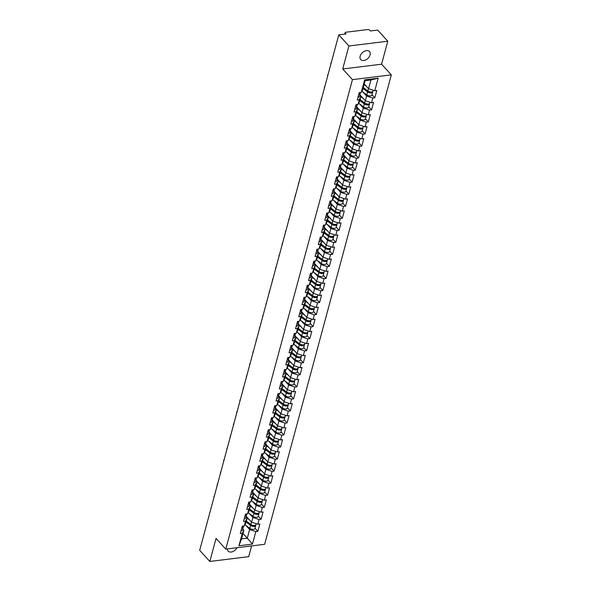 <?xml version="1.0" encoding="UTF-8"?>
<svg xmlns="http://www.w3.org/2000/svg" width="591" height="591" viewBox="0 0 591 591"><rect width="100%" height="100%" fill="white"/><g stroke="black" fill="none" stroke-linecap="round" stroke-linejoin="round"><path stroke-width="0.89" d="M370.099 54.941A5.947 3.997 -42.4 0 1 365.866 59.846A5.947 3.997 -42.4 0 1 360.739 59.558A5.947 3.997 -42.4 0 1 360.148 56.167A5.947 3.997 -42.4 0 1 364.381 51.254A5.947 3.997 -42.4 0 1 369.515 51.543A5.947 3.997 -42.4 0 1 370.099 54.941M236.991 547.724A5.947 3.997 -42.4 0 1 228.111 551.1A5.947 3.997 -42.4 0 1 227.35 548.906M387.785 41.2L348.919 45.98L342.714 68.984L381.579 64.197L387.785 41.2L377.642 30.082L370.372 30.976L369.634 30.171A1.396 0.709 15.1 0 0 367.772 29.55L345.772 32.254A1.396 0.709 15.1 0 0 345.122 32.653A1.396 0.709 15.1 0 0 345.299 33.162L346.038 33.975L338.769 34.869L199.684 550.339L209.835 561.45L248.7 556.67L251.603 545.921M381.579 64.197L391.316 74.858L264.642 544.318L225.777 549.105L352.443 79.637L391.316 74.858M364.285 83.974L368.577 88.672L370.919 79.992L378.166 78.189L364.64 79.851L361.256 92.395L359.232 92.647L357.252 99.975L359.276 99.731L360.842 96.717L359.734 95.498M378.166 78.189L374.775 90.733L376.799 90.482L374.82 97.818L371.975 94.7M362.874 91.93L366.597 96.008L372.803 98.062L374.82 97.818M372.803 98.062L371.532 102.775L373.549 102.524L371.569 109.86L368.725 106.742M359.624 103.972L363.347 108.05L369.552 110.103L371.569 109.86M369.552 110.103L368.282 114.817L370.298 114.565L368.326 121.901L365.474 118.784M356.38 116.013L360.096 120.091L366.302 122.145L368.326 121.901M366.302 122.145L365.031 126.858L367.055 126.607L365.075 133.943L362.224 130.825M353.13 128.055L356.846 132.133L363.051 134.187L365.075 133.943M363.051 134.187L361.781 138.9L363.805 138.649L361.825 145.984L358.981 142.867M349.879 140.097L353.603 144.174L359.801 146.228L361.825 145.984M359.801 146.228L358.53 150.941L360.554 150.69L358.574 158.026L355.73 154.908M346.629 152.138L350.352 156.216L356.558 158.27L358.574 158.026M356.558 158.27L355.287 162.983L357.304 162.732L355.324 170.068L352.48 166.95M343.378 164.18L347.102 168.258L353.307 170.311L355.324 170.068M353.307 170.311L352.037 175.025L354.053 174.773L352.081 182.109L349.229 178.992M340.128 176.221L343.851 180.299L350.057 182.353L352.081 182.109M350.057 182.353L348.786 187.066L350.81 186.815L348.83 194.151L345.979 191.033M336.885 188.263L340.601 192.341L346.806 194.395L348.83 194.151M346.806 194.395L345.536 199.108L347.56 198.857L345.58 206.193L342.736 203.075M333.634 200.305L337.358 204.383L343.556 206.436L345.58 206.193M343.556 206.436L342.285 211.15L344.309 210.898L342.329 218.234L339.485 215.117M330.384 212.346L334.107 216.424L340.313 218.478L342.329 218.234M340.313 218.478L339.042 223.191L341.059 222.94L339.079 230.276L336.235 227.158M327.133 224.388L330.857 228.466L337.062 230.52L339.079 230.276M337.062 230.52L335.791 235.233L337.808 234.982L335.836 242.317L332.984 239.2M323.883 236.43L327.606 240.507L333.812 242.561L335.836 242.317M333.812 242.561L332.541 247.274L334.565 247.023L332.585 254.359L329.734 251.241M320.64 248.471L324.356 252.549L330.561 254.603L332.585 254.359M330.561 254.603L329.29 259.316L331.315 259.065L329.335 266.401L326.491 263.283M317.389 260.513L321.112 264.591L327.311 266.644L329.335 266.401M327.311 266.644L326.04 271.358L328.064 271.106L326.084 278.442L323.24 275.325M314.139 272.554L317.862 276.632L324.067 278.686L326.084 278.442M324.067 278.686L322.797 283.399L324.814 283.148L322.834 290.484L319.99 287.366M310.888 284.596L314.611 288.674L320.817 290.728L322.834 290.484M320.817 290.728L319.546 295.441L321.563 295.19L319.591 302.526L316.739 299.408M307.638 296.638L311.361 300.716L317.566 302.769L319.591 302.526M317.566 302.769L316.296 307.483L318.32 307.231L316.34 314.567L313.489 311.45M304.395 308.679L308.11 312.757L314.316 314.811L316.34 314.567M314.316 314.811L313.045 319.524L315.069 319.273L313.09 326.609L310.245 323.491M301.144 320.721L304.867 324.799L311.065 326.853L313.09 326.609M311.065 326.853L309.795 331.566L311.819 331.315L309.839 338.65L306.995 335.533M297.894 332.763L301.617 336.84L307.822 338.894L309.839 338.65M307.822 338.894L306.552 343.607L308.568 343.356L306.589 350.692L303.744 347.574M294.643 344.804L298.366 348.882L304.572 350.936L306.589 350.692M304.572 350.936L303.301 355.649L305.318 355.398L303.338 362.734L300.494 359.616M291.393 356.846L295.116 360.924L301.321 362.977L303.338 362.734M301.321 362.977L300.051 367.691L302.075 367.439L300.095 374.775L297.243 371.658M288.149 368.887L291.865 372.965L298.071 375.019L300.095 374.775M298.071 375.019L296.8 379.732L298.824 379.481L296.845 386.817L293.993 383.699M284.899 380.929L288.622 385.007L294.82 387.061L296.845 386.817M294.82 387.061L293.55 391.774L295.574 391.523L293.594 398.851L290.75 395.741M281.648 392.971L285.372 397.041L291.57 399.102L293.594 398.851M291.57 399.102L290.307 403.816L292.323 403.564L290.344 410.893L287.499 407.783M278.398 405.012L282.121 409.083L288.327 411.144L290.344 410.893M288.327 411.144L287.056 415.857L289.073 415.606L287.093 422.934L284.249 419.824M275.147 417.054L278.871 421.124L285.076 423.186L287.093 422.934M285.076 423.186L283.806 427.899L285.822 427.648L283.85 434.976L280.998 431.858M271.904 429.096L275.62 433.166L281.826 435.227L283.85 434.976M281.826 435.227L280.555 439.933L282.579 439.689L280.599 447.018L277.748 443.9M268.654 441.137L272.377 445.208L278.575 447.269L280.599 447.018M278.575 447.269L277.305 451.975L279.329 451.731L277.349 459.059L274.505 455.942M265.403 453.179L269.127 457.249L275.325 459.31L277.349 459.059M275.325 459.31L274.054 464.016L276.078 463.772L274.098 471.101L271.254 467.983M262.153 465.22L265.876 469.291L272.082 471.352L274.098 471.101M272.082 471.352L270.811 476.058L272.828 475.814L270.848 483.142L268.004 480.025M258.902 477.262L262.626 481.333L268.831 483.394L270.848 483.142M268.831 483.394L267.56 488.1L269.577 487.856L267.605 495.184L264.753 492.067M255.659 489.304L259.375 493.374L265.581 495.435L267.605 495.184M265.581 495.435L264.31 500.141L266.334 499.897L264.354 507.226L261.503 504.108M252.409 501.345L256.125 505.416L262.33 507.477L264.354 507.226M262.33 507.477L261.059 512.183L263.084 511.939L261.104 519.267L258.26 516.15M249.158 513.387L252.882 517.457L259.08 519.519L261.104 519.267M259.08 519.519L257.809 524.224L259.833 523.981L257.853 531.309L255.009 528.191M245.908 525.429L249.631 529.499L255.837 531.56L257.853 531.309M255.837 531.56L252.453 544.104L238.927 545.766L242.31 533.222L243.876 530.208L242.768 528.997M359.276 99.731L358.006 104.437L355.981 104.688L354.002 112.017L356.026 111.773L354.755 116.479L352.731 116.73L350.751 124.058L352.775 123.814L351.505 128.52L349.488 128.772L347.508 136.1L349.525 135.856L348.254 140.562L346.237 140.813L344.257 148.142L346.274 147.898L345.004 152.604L342.987 152.855L341.007 160.183L343.031 159.939L341.761 164.645L339.736 164.896L337.757 172.225L339.781 171.981L338.51 176.687L336.486 176.938L334.506 184.266L336.53 184.023L335.26 188.728L333.235 188.98L331.263 196.308L333.28 196.064L332.009 200.77L329.992 201.021L328.012 208.35L330.029 208.106L328.759 212.812L326.742 213.063L324.762 220.391L326.786 220.148L325.515 224.853L323.491 225.105L321.511 232.433L323.536 232.189L322.265 236.895L320.241 237.146L318.261 244.475L320.285 244.231L319.014 248.937L316.99 249.188L315.018 256.516L317.035 256.272L315.764 260.978L313.747 261.229L311.767 268.558L313.784 268.314L312.513 273.02L310.497 273.271L308.517 280.599L310.541 280.356L309.27 285.061L307.246 285.313L305.266 292.641L307.29 292.397L306.02 297.103L303.996 297.354L302.016 304.683L304.04 304.439L302.769 309.145L300.745 309.396L298.773 316.724L300.789 316.481L299.519 321.186L297.502 321.438L295.522 328.766L297.539 328.522L296.268 333.228L294.252 333.479L292.272 340.808L294.296 340.556L293.025 345.27L291.001 345.521L289.021 352.849L291.045 352.598L289.775 357.311L287.751 357.562L285.771 364.891L287.795 364.64L286.524 369.353L284.5 369.604L282.528 376.932L284.544 376.681L283.274 381.394L281.257 381.638L279.277 388.974L281.294 388.723L280.023 393.436L278.006 393.68L276.027 401.016L278.051 400.764L276.78 405.478L274.756 405.722L272.776 413.057L274.8 412.806L273.53 417.519L271.505 417.763L269.526 425.099L271.55 424.848L270.279 429.561L268.255 429.805L266.282 437.141L268.299 436.889L267.029 441.603L265.012 441.846L263.032 449.182L265.049 448.931L263.778 453.644L261.761 453.888L259.781 461.224L261.806 460.973L260.535 465.686L258.511 465.93L256.531 473.265L258.555 473.014L257.284 477.727L255.26 477.971L253.28 485.307L255.305 485.056L254.034 489.769L252.01 490.013L250.037 497.349L252.054 497.097L250.783 501.811L248.767 502.055L246.787 509.39L248.804 509.139L247.533 513.852L245.516 514.096L243.536 521.432L245.56 521.181L244.29 525.894L242.266 526.138L240.286 533.474L242.31 533.222M359.919 94.796L365.327 100.714L366.597 96.008M360.842 96.717L359.572 101.423L358.006 104.437M365.327 100.714L371.532 102.775M356.676 106.838L362.076 112.755L363.347 108.05M356.026 111.773L357.592 108.759L356.484 107.54M357.592 108.759L356.321 113.465L354.755 116.479M362.076 112.755L368.282 114.817M353.425 118.88L358.826 124.797L360.096 120.091M352.775 123.814L354.349 120.8L353.233 119.581M354.349 120.8L353.078 125.506L351.505 128.52M358.826 124.797L365.031 126.858M350.175 130.921L355.575 136.839L356.846 132.133M349.525 135.856L351.098 132.842L349.983 131.623M351.098 132.842L349.828 137.548L348.254 140.562M355.575 136.839L361.781 138.9M346.924 142.963L352.332 148.88L353.603 144.174M346.274 147.898L347.848 144.884L346.74 143.665M347.848 144.884L346.577 149.589L345.004 152.604M352.332 148.88L358.53 150.941M343.674 155.005L349.082 160.922L350.352 156.216M343.031 159.939L344.597 156.925L343.489 155.706M344.597 156.925L343.327 161.631L341.761 164.645M349.082 160.922L355.287 162.983M340.431 167.046L345.831 172.964L347.102 168.258M339.781 171.981L341.347 168.967L340.239 167.748M341.347 168.967L340.076 173.673L338.51 176.687M345.831 172.964L352.037 175.025M337.18 179.088L342.581 185.005L343.851 180.299M336.53 184.023L338.104 181.001L336.988 179.79M338.104 181.001L336.833 185.714L335.26 188.728M342.581 185.005L348.786 187.066M333.93 191.129L339.33 197.047L340.601 192.341M333.28 196.064L334.853 193.043L333.738 191.831M334.853 193.043L333.583 197.756L332.009 200.77M339.33 197.047L345.536 199.108M330.679 203.171L336.087 209.088L337.358 204.383M330.029 208.106L331.603 205.084L330.495 203.873M331.603 205.084L330.332 209.798L328.759 212.812M336.087 209.088L342.285 211.15M327.429 215.213L332.836 221.13L334.107 216.424M326.786 220.148L328.352 217.126L327.244 215.914M328.352 217.126L327.082 221.839L325.515 224.853M332.836 221.13L339.042 223.191M324.186 227.254L329.586 233.172L330.857 228.466M323.536 232.189L325.102 229.168L323.994 227.956M325.102 229.168L323.831 233.881L322.265 236.895M329.586 233.172L335.791 235.233M320.935 239.296L326.335 245.213L327.606 240.507M320.285 244.231L321.859 241.209L320.743 239.998M321.859 241.209L320.588 245.922L319.014 248.937M326.335 245.213L332.541 247.274M317.685 251.338L323.085 257.255L324.356 252.549M317.035 256.272L318.608 253.251L317.493 252.039M318.608 253.251L317.337 257.964L315.764 260.978M323.085 257.255L329.29 259.316M314.434 263.379L319.842 269.297L321.112 264.591M313.784 268.314L315.358 265.293L314.249 264.081M315.358 265.293L314.087 270.006L312.513 273.02M319.842 269.297L326.04 271.358M311.184 275.421L316.591 281.338L317.862 276.632M310.541 280.356L312.107 277.334L310.999 276.123M312.107 277.334L310.836 282.047L309.27 285.061M316.591 281.338L322.797 283.399M307.941 287.462L313.341 293.38L314.611 288.674M307.29 292.397L308.857 289.376L307.748 288.164M308.857 289.376L307.586 294.089L306.02 297.103M313.341 293.38L319.546 295.441M304.69 299.504L310.09 305.421L311.361 300.716M304.04 304.439L305.606 301.417L304.498 300.206M305.606 301.417L304.343 306.131L302.769 309.145M310.09 305.421L316.296 307.483M301.44 311.546L306.84 317.463L308.11 312.757M300.789 316.481L302.363 313.459L301.247 312.247M302.363 313.459L301.092 318.172L299.519 321.186M306.84 317.463L313.045 319.524M298.189 323.587L303.597 329.505L304.867 324.799M297.539 328.522L299.112 325.501L298.004 324.289M299.112 325.501L297.842 330.214L296.268 333.228M303.597 329.505L309.795 331.566M294.939 335.629L300.346 341.546L301.617 336.84M294.296 340.556L295.862 337.542L294.754 336.331M295.862 337.542L294.591 342.255L293.025 345.27M300.346 341.546L306.552 343.607M291.695 347.671L297.096 353.588L298.366 348.882M291.045 352.598L292.611 349.584L291.503 348.372M292.611 349.584L291.341 354.297L289.775 357.311M297.096 353.588L303.301 355.649M288.445 359.712L293.845 365.63L295.116 360.924M287.795 364.64L289.361 361.626L288.253 360.414M289.361 361.626L288.09 366.339L286.524 369.353M293.845 365.63L300.051 367.691M285.194 371.754L290.595 377.671L291.865 372.965M284.544 376.681L286.118 373.667L285.002 372.456M286.118 373.667L284.847 378.38L283.274 381.394M290.595 377.671L296.8 379.732M281.944 383.795L287.352 389.713L288.622 385.007M281.294 388.723L282.867 385.709L281.759 384.497M282.867 385.709L281.597 390.422L280.023 393.436M287.352 389.713L293.55 391.774M278.693 395.837L284.101 401.754L285.372 397.041M278.051 400.764L279.617 397.75L278.509 396.539M279.617 397.75L278.346 402.464L276.78 405.478M284.101 401.754L290.307 403.816M275.45 407.879L280.851 413.796L282.121 409.083M274.8 412.806L276.366 409.792L275.258 408.58M276.366 409.792L275.096 414.505L273.53 417.519M280.851 413.796L287.056 415.857M272.2 419.92L277.6 425.838L278.871 421.124M271.55 424.848L273.116 421.834L272.008 420.622M273.116 421.834L271.845 426.547L270.279 429.561M277.6 425.838L283.806 427.899M268.949 431.962L274.35 437.879L275.62 433.166M268.299 436.889L269.873 433.875L268.757 432.664M269.873 433.875L268.602 438.588L267.029 441.603M274.35 437.879L280.555 439.933M265.699 444.004L271.106 449.921L272.377 445.208M265.049 448.931L266.622 445.917L265.514 444.705M266.622 445.917L265.352 450.63L263.778 453.644M271.106 449.921L277.305 451.975M262.448 456.045L267.856 461.963L269.127 457.249M261.806 460.973L263.372 457.959L262.264 456.747M263.372 457.959L262.101 462.672L260.535 465.686M267.856 461.963L274.054 464.016M259.205 468.087L264.605 474.004L265.876 469.291M258.555 473.014L260.121 470L259.013 468.789M260.121 470L258.851 474.713L257.284 477.727M264.605 474.004L270.811 476.058M255.955 480.128L261.355 486.046L262.626 481.333M255.305 485.056L256.871 482.042L255.763 480.83M256.871 482.042L255.6 486.755L254.034 489.769M261.355 486.046L267.56 488.1M252.704 492.17L258.104 498.087L259.375 493.374M252.054 497.097L253.628 494.083L252.512 492.872M253.628 494.083L252.357 498.797L250.783 501.811M258.104 498.087L264.31 500.141M249.454 504.212L254.861 510.129L256.125 505.416M248.804 509.139L250.377 506.125L249.269 504.913M250.377 506.125L249.107 510.838L247.533 513.852M254.861 510.129L261.059 512.183M246.203 516.253L251.611 522.171L252.882 517.457M245.56 521.181L247.127 518.167L246.019 516.955M247.127 518.167L245.856 522.88L244.29 525.894M251.611 522.171L257.809 524.224M242.997 533.488L247.289 538.187L249.631 529.499M243.876 530.208L241.534 538.896L247.289 538.187L252.453 544.104M238.927 545.766L241.534 538.896M348.919 45.98L338.769 34.869M342.714 68.984L352.443 79.637M225.777 549.105L216.04 538.445L209.835 561.45M370.919 79.992L365.164 80.694L362.822 89.381L361.256 92.395M368.577 88.672L374.775 90.733M364.64 79.851L365.164 80.694M214.407 495.79A2.091 1.61 -120.5 0 0 213.957 497.452M241.778 527.933A3.066 1.559 15.1 0 0 243.293 527.046A3.066 1.559 15.1 0 0 243.27 526.544M240.98 530.903A3.066 1.559 15.1 0 0 242.487 530.024L243.293 527.046M242.029 527.009A3.066 1.559 15.1 0 0 243.544 526.123L243.581 525.975M251.138 524.889L250.54 524.232M256.221 523.7L255.977 524.594A3.066 1.559 -164.9 0 1 253.945 525.495A3.066 1.559 -164.9 0 1 250.865 524.476L246.344 521.063M249.528 519.888L246.861 517.879M246.159 516.431L246.846 516.955M255.711 525.015A3.066 1.559 -164.9 0 1 255.733 525.517A3.066 1.559 -164.9 0 1 253.694 526.426A3.066 1.559 -164.9 0 1 250.614 525.406L246.092 521.993M255.733 525.517L254.928 528.487A3.066 1.559 -164.9 0 1 252.889 529.396A3.066 1.559 -164.9 0 1 249.816 528.376L244.918 524.682M246.299 521.232L251.463 525.133A1.854 0.946 15.1 0 0 254.374 525.488M217.651 483.748A2.091 1.61 -120.5 0 0 217.207 485.41M245.029 515.891A3.066 1.559 15.1 0 0 246.543 515.005A3.066 1.559 15.1 0 0 246.521 514.502M244.231 518.861A3.066 1.559 15.1 0 0 245.738 517.982L246.543 515.005M245.28 514.968A3.066 1.559 15.1 0 0 246.794 514.081L246.831 513.934M220.901 471.707A2.091 1.61 -120.5 0 0 220.458 473.369M248.279 503.85A3.066 1.559 15.1 0 0 249.794 502.963A3.066 1.559 15.1 0 0 249.771 502.461M247.481 506.819A3.066 1.559 15.1 0 0 248.988 505.94L249.794 502.963M248.53 502.926A3.066 1.559 15.1 0 0 250.037 502.04L250.082 501.892M224.152 459.665A2.091 1.61 -120.5 0 0 223.701 461.327M251.53 491.808A3.066 1.559 15.1 0 0 253.037 490.922A3.066 1.559 15.1 0 0 253.022 490.419M250.724 494.778A3.066 1.559 15.1 0 0 252.239 493.899L253.037 490.922M251.781 490.885A3.066 1.559 15.1 0 0 253.288 489.998L253.325 489.85M227.402 447.623A2.091 1.61 -120.5 0 0 226.951 449.286M254.78 479.766A3.066 1.559 15.1 0 0 256.287 478.88A3.066 1.559 15.1 0 0 256.272 478.378M253.975 482.736A3.066 1.559 15.1 0 0 255.489 481.857L256.287 478.88M255.024 478.843A3.066 1.559 15.1 0 0 256.538 477.956L256.575 477.809M230.653 435.582A2.091 1.61 -120.5 0 0 230.202 437.244M258.023 467.725A3.066 1.559 15.1 0 0 259.538 466.838A3.066 1.559 15.1 0 0 259.515 466.336M257.225 470.695A3.066 1.559 15.1 0 0 258.732 469.815L259.538 466.838M258.274 466.801A3.066 1.559 15.1 0 0 259.789 465.915L259.826 465.774M254.389 512.848L253.783 512.19M259.471 511.658L259.227 512.552A3.066 1.559 -164.9 0 1 257.196 513.453A3.066 1.559 -164.9 0 1 254.115 512.434L249.594 509.021M252.778 507.846L250.111 505.837M249.402 504.389L250.096 504.913M258.961 512.973A3.066 1.559 -164.9 0 1 258.976 513.476A3.066 1.559 -164.9 0 1 256.945 514.384A3.066 1.559 -164.9 0 1 253.864 513.365L249.343 509.952M258.976 513.476L258.178 516.445A3.066 1.559 -164.9 0 1 256.139 517.354A3.066 1.559 -164.9 0 1 253.059 516.335L248.168 512.641M249.55 509.191L254.714 513.091A1.854 0.946 15.1 0 0 257.624 513.446M257.639 500.806L257.033 500.149M262.722 499.617L262.478 500.511A3.066 1.559 -164.9 0 1 260.439 501.412A3.066 1.559 -164.9 0 1 257.366 500.392L252.845 496.979M256.029 495.805L253.362 493.795M252.653 492.347L253.347 492.872M262.212 500.932A3.066 1.559 -164.9 0 1 262.227 501.434A3.066 1.559 -164.9 0 1 260.195 502.343A3.066 1.559 -164.9 0 1 257.115 501.323L252.593 497.91M262.227 501.434L261.429 504.404A3.066 1.559 -164.9 0 1 259.39 505.312A3.066 1.559 -164.9 0 1 256.309 504.293L251.419 500.599M252.8 497.149L257.964 501.05A1.854 0.946 15.1 0 0 260.875 501.404M260.882 488.764L260.284 488.107M265.965 487.575L265.728 488.469A3.066 1.559 -164.9 0 1 263.689 489.37A3.066 1.559 -164.9 0 1 260.609 488.351L256.095 484.938M259.272 483.763L256.605 481.754M255.903 480.313L256.597 480.83M265.455 488.89A3.066 1.559 -164.9 0 1 265.477 489.392A3.066 1.559 -164.9 0 1 263.438 490.301A3.066 1.559 -164.9 0 1 260.365 489.282L255.844 485.868M265.477 489.392L264.672 492.362A3.066 1.559 -164.9 0 1 262.64 493.271A3.066 1.559 -164.9 0 1 259.56 492.251L254.662 488.558M256.043 485.108L261.215 489.008A1.854 0.946 15.1 0 0 264.118 489.363M264.133 476.723L263.534 476.065M269.215 475.533L268.979 476.427A3.066 1.559 -164.9 0 1 266.94 477.329A3.066 1.559 -164.9 0 1 263.859 476.309L259.338 472.896M262.522 471.721L259.855 469.712M259.154 468.271L259.841 468.789M268.706 476.848A3.066 1.559 -164.9 0 1 268.728 477.351A3.066 1.559 -164.9 0 1 266.689 478.259A3.066 1.559 -164.9 0 1 263.608 477.24L259.094 473.827M268.728 477.351L267.922 480.32A3.066 1.559 -164.9 0 1 265.891 481.229A3.066 1.559 -164.9 0 1 262.81 480.21L257.912 476.516M259.294 473.066L264.458 476.967A1.854 0.946 15.1 0 0 267.368 477.321M267.383 464.681L266.785 464.024M272.466 463.492L272.222 464.386A3.066 1.559 -164.9 0 1 270.19 465.287A3.066 1.559 -164.9 0 1 267.11 464.267L262.589 460.854M265.773 459.68L263.106 457.67M262.404 456.23L263.091 456.747M271.956 464.807A3.066 1.559 -164.9 0 1 271.978 465.309A3.066 1.559 -164.9 0 1 269.939 466.218A3.066 1.559 -164.9 0 1 266.859 465.198L262.338 461.785M271.978 465.309L271.173 468.286A3.066 1.559 -164.9 0 1 269.134 469.188A3.066 1.559 -164.9 0 1 266.061 468.168L261.163 464.474M262.544 461.024L267.708 464.925A1.854 0.946 15.1 0 0 270.619 465.28M233.903 423.54A2.091 1.61 -120.5 0 0 233.452 425.202M261.274 455.683A3.066 1.559 15.1 0 0 262.788 454.797A3.066 1.559 15.1 0 0 262.766 454.294M260.476 458.653A3.066 1.559 15.1 0 0 261.983 457.774L262.788 454.797M261.525 454.76A3.066 1.559 15.1 0 0 263.039 453.873L263.076 453.733M270.634 452.64L270.028 451.982M275.716 451.45L275.472 452.344A3.066 1.559 -164.9 0 1 273.441 453.245A3.066 1.559 -164.9 0 1 270.36 452.226L265.839 448.813M269.023 447.638L266.356 445.629M265.647 444.188L266.342 444.705M275.207 452.765A3.066 1.559 -164.9 0 1 275.221 453.267A3.066 1.559 -164.9 0 1 273.19 454.176A3.066 1.559 -164.9 0 1 270.109 453.157L265.588 449.744M275.221 453.267L274.423 456.245A3.066 1.559 -164.9 0 1 272.385 457.146A3.066 1.559 -164.9 0 1 269.311 456.126L264.413 452.433M265.795 448.983L270.959 452.883A1.854 0.946 15.1 0 0 273.869 453.238M237.146 411.499A2.091 1.61 -120.5 0 0 236.703 413.161M264.524 443.642A3.066 1.559 15.1 0 0 266.039 442.755A3.066 1.559 15.1 0 0 266.016 442.253M263.726 446.611A3.066 1.559 15.1 0 0 265.233 445.732L266.039 442.755M264.775 442.718A3.066 1.559 15.1 0 0 266.282 441.832L266.327 441.691M273.884 440.598L273.278 439.94M278.967 439.409L278.723 440.302A3.066 1.559 -164.9 0 1 276.684 441.204A3.066 1.559 -164.9 0 1 273.611 440.184L269.09 436.771M272.274 435.597L269.607 433.587M268.898 432.147L269.592 432.664M278.457 440.723A3.066 1.559 -164.9 0 1 278.472 441.226A3.066 1.559 -164.9 0 1 276.44 442.134A3.066 1.559 -164.9 0 1 273.36 441.115L268.839 437.702M278.472 441.226L277.674 444.203A3.066 1.559 -164.9 0 1 275.635 445.104A3.066 1.559 -164.9 0 1 272.554 444.085L267.664 440.391M269.045 436.941L274.209 440.842A1.854 0.946 15.1 0 0 277.12 441.196M240.397 399.457A2.091 1.61 -120.5 0 0 239.946 401.119M267.775 431.6A3.066 1.559 15.1 0 0 269.282 430.713A3.066 1.559 15.1 0 0 269.267 430.211M266.969 434.577A3.066 1.559 15.1 0 0 268.484 433.691L269.282 430.713M268.026 430.676A3.066 1.559 15.1 0 0 269.533 429.79L269.57 429.65M277.127 428.556L276.529 427.899M282.21 427.367L281.973 428.261A3.066 1.559 -164.9 0 1 279.935 429.162A3.066 1.559 -164.9 0 1 276.861 428.143L272.34 424.73M275.524 423.555L272.85 421.546M272.148 420.105L272.843 420.622M281.708 428.682A3.066 1.559 -164.9 0 1 281.722 429.184A3.066 1.559 -164.9 0 1 279.683 430.093A3.066 1.559 -164.9 0 1 276.61 429.073L272.089 425.66M281.722 429.184L280.917 432.161A3.066 1.559 -164.9 0 1 278.886 433.063A3.066 1.559 -164.9 0 1 275.805 432.043L270.907 428.349M272.288 424.899L277.46 428.8A1.854 0.946 15.1 0 0 280.363 429.155M243.647 387.415A2.091 1.61 -120.5 0 0 243.196 389.077M271.025 419.558A3.066 1.559 15.1 0 0 272.532 418.672A3.066 1.559 15.1 0 0 272.517 418.177M270.22 422.535A3.066 1.559 15.1 0 0 271.734 421.649L272.532 418.672M271.276 418.635A3.066 1.559 15.1 0 0 272.783 417.748L272.82 417.608M280.378 416.515L279.779 415.857M285.46 415.325L285.224 416.219A3.066 1.559 -164.9 0 1 283.185 417.12A3.066 1.559 -164.9 0 1 280.104 416.101L275.583 412.688M278.767 411.521L276.1 409.504M275.399 408.063L276.093 408.58M284.951 416.64A3.066 1.559 -164.9 0 1 284.973 417.143A3.066 1.559 -164.9 0 1 282.934 418.051A3.066 1.559 -164.9 0 1 279.853 417.032L275.34 413.619M284.973 417.143L284.168 420.12A3.066 1.559 -164.9 0 1 282.136 421.021A3.066 1.559 -164.9 0 1 279.055 420.002L274.158 416.308M275.539 412.858L280.703 416.758A1.854 0.946 15.1 0 0 283.614 417.113M246.898 375.374A2.091 1.61 -120.5 0 0 246.447 377.036M274.268 407.517A3.066 1.559 15.1 0 0 275.783 406.63A3.066 1.559 15.1 0 0 275.761 406.135M273.47 410.494A3.066 1.559 15.1 0 0 274.978 409.607L275.783 406.63M274.52 406.593A3.066 1.559 15.1 0 0 276.034 405.707L276.071 405.566M283.628 404.473L283.03 403.816M288.711 403.284L288.467 404.178A3.066 1.559 -164.9 0 1 286.436 405.079A3.066 1.559 -164.9 0 1 283.355 404.059L278.834 400.646M282.018 399.479L279.351 397.462M278.649 396.022L279.336 396.539M288.201 404.599A3.066 1.559 -164.9 0 1 288.223 405.101A3.066 1.559 -164.9 0 1 286.184 406.01A3.066 1.559 -164.9 0 1 283.104 404.99L278.583 401.577M288.223 405.101L287.418 408.078A3.066 1.559 -164.9 0 1 285.379 408.979A3.066 1.559 -164.9 0 1 282.306 407.96L277.408 404.266M278.789 400.816L283.953 404.717A1.854 0.946 15.1 0 0 286.864 405.071M250.148 363.332A2.091 1.61 -120.5 0 0 249.698 364.994M277.519 395.475A3.066 1.559 15.1 0 0 279.033 394.589A3.066 1.559 15.1 0 0 279.011 394.094M276.721 398.452A3.066 1.559 15.1 0 0 278.228 397.566L279.033 394.589M277.77 394.552A3.066 1.559 15.1 0 0 279.284 393.665L279.321 393.525M286.879 392.431L286.273 391.774M291.961 391.242L291.718 392.136A3.066 1.559 -164.9 0 1 289.686 393.037A3.066 1.559 -164.9 0 1 286.605 392.018L282.084 388.605M285.268 387.437L282.601 385.421M281.9 383.98L282.587 384.497M291.452 392.557A3.066 1.559 -164.9 0 1 291.466 393.059A3.066 1.559 -164.9 0 1 289.435 393.968A3.066 1.559 -164.9 0 1 286.354 392.949L281.833 389.535M291.466 393.059L290.669 396.036A3.066 1.559 -164.9 0 1 288.63 396.938A3.066 1.559 -164.9 0 1 285.556 395.918L280.659 392.225M282.04 388.775L287.204 392.675A1.854 0.946 15.1 0 0 290.115 393.03M253.391 351.29A2.091 1.61 -120.5 0 0 252.948 352.953M280.769 383.433A3.066 1.559 15.1 0 0 282.284 382.547A3.066 1.559 15.1 0 0 282.262 382.052M279.971 386.411A3.066 1.559 15.1 0 0 281.479 385.524L282.284 382.547M281.02 382.51A3.066 1.559 15.1 0 0 282.528 381.623L282.572 381.483M290.129 380.39L289.524 379.732M295.212 379.2L294.968 380.094A3.066 1.559 -164.9 0 1 292.929 380.996A3.066 1.559 -164.9 0 1 289.856 379.976L285.335 376.563M288.519 375.396L285.852 373.379M285.143 371.938L285.837 372.456M294.702 380.515A3.066 1.559 -164.9 0 1 294.717 381.018A3.066 1.559 -164.9 0 1 292.685 381.926A3.066 1.559 -164.9 0 1 289.605 380.907L285.084 377.494M294.717 381.018L293.919 383.995A3.066 1.559 -164.9 0 1 291.88 384.896A3.066 1.559 -164.9 0 1 288.8 383.877L283.909 380.183M285.29 376.733L290.454 380.634A1.854 0.946 15.1 0 0 293.365 380.988M256.642 339.249A2.091 1.61 -120.5 0 0 256.191 340.911M284.02 371.392A3.066 1.559 15.1 0 0 285.527 370.505A3.066 1.559 15.1 0 0 285.512 370.01M283.215 374.369A3.066 1.559 15.1 0 0 284.729 373.482L285.527 370.505M284.271 370.468A3.066 1.559 15.1 0 0 285.778 369.582L285.822 369.441M293.372 368.348L292.774 367.691M298.455 367.159L298.219 368.053A3.066 1.559 -164.9 0 1 296.18 368.954A3.066 1.559 -164.9 0 1 293.106 367.934L288.585 364.521M291.769 363.354L289.095 361.337M288.393 359.897L289.088 360.414M297.953 368.474A3.066 1.559 -164.9 0 1 297.967 368.976A3.066 1.559 -164.9 0 1 295.928 369.885A3.066 1.559 -164.9 0 1 292.855 368.865L288.334 365.452M297.967 368.976L297.162 371.953A3.066 1.559 -164.9 0 1 295.131 372.855A3.066 1.559 -164.9 0 1 292.05 371.835L287.152 368.141M288.534 364.691L293.705 368.592A1.854 0.946 15.1 0 0 296.608 368.947M259.892 327.207A2.091 1.61 -120.5 0 0 259.442 328.869M287.27 359.35A3.066 1.559 15.1 0 0 288.777 358.464A3.066 1.559 15.1 0 0 288.763 357.969M286.465 362.327A3.066 1.559 15.1 0 0 287.98 361.441L288.777 358.464M287.522 358.427A3.066 1.559 15.1 0 0 289.029 357.54L289.065 357.4M296.623 356.307L296.025 355.649M301.705 355.117L301.469 356.011A3.066 1.559 -164.9 0 1 299.43 356.912A3.066 1.559 -164.9 0 1 296.35 355.893L291.828 352.48M295.012 351.313L292.346 349.296M291.644 347.855L292.338 348.372M301.196 356.432A3.066 1.559 -164.9 0 1 301.218 356.934A3.066 1.559 -164.9 0 1 299.179 357.843A3.066 1.559 -164.9 0 1 296.098 356.824L291.585 353.411M301.218 356.934L300.413 359.912A3.066 1.559 -164.9 0 1 298.381 360.813A3.066 1.559 -164.9 0 1 295.301 359.793L290.403 356.1M291.784 352.65L296.948 356.55A1.854 0.946 15.1 0 0 299.859 356.905M263.143 315.166A2.091 1.61 -120.5 0 0 262.692 316.828M290.521 347.309A3.066 1.559 15.1 0 0 292.028 346.422A3.066 1.559 15.1 0 0 292.013 345.927M289.716 350.286A3.066 1.559 15.1 0 0 291.223 349.399L292.028 346.422M290.765 346.385A3.066 1.559 15.1 0 0 292.279 345.499L292.316 345.358M299.873 344.265L299.275 343.607M304.956 343.075L304.712 343.969A3.066 1.559 -164.9 0 1 302.681 344.871A3.066 1.559 -164.9 0 1 299.6 343.851L295.079 340.438M298.263 339.271L295.596 337.254M294.894 335.814L295.581 336.331M304.446 344.39A3.066 1.559 -164.9 0 1 304.468 344.893A3.066 1.559 -164.9 0 1 302.429 345.801A3.066 1.559 -164.9 0 1 299.349 344.782L294.828 341.369M304.468 344.893L303.663 347.87A3.066 1.559 -164.9 0 1 301.624 348.771A3.066 1.559 -164.9 0 1 298.551 347.752L293.653 344.058M295.035 340.608L300.198 344.509A1.854 0.946 15.1 0 0 303.109 344.863M266.393 303.124A2.091 1.61 -120.5 0 0 265.943 304.786M293.764 335.267A3.066 1.559 15.1 0 0 295.278 334.388A3.066 1.559 15.1 0 0 295.256 333.885M292.966 338.244A3.066 1.559 15.1 0 0 294.473 337.358L295.278 334.388M294.015 334.343A3.066 1.559 15.1 0 0 295.53 333.457L295.566 333.317M303.124 332.223L302.518 331.566M308.207 331.034L307.963 331.928A3.066 1.559 -164.9 0 1 305.931 332.829A3.066 1.559 -164.9 0 1 302.851 331.81L298.329 328.397M301.513 327.229L298.847 325.213M298.145 323.772L298.832 324.289M307.697 332.349A3.066 1.559 -164.9 0 1 307.712 332.851A3.066 1.559 -164.9 0 1 305.68 333.76A3.066 1.559 -164.9 0 1 302.599 332.74L298.078 329.327M307.712 332.851L306.914 335.828A3.066 1.559 -164.9 0 1 304.875 336.73A3.066 1.559 -164.9 0 1 301.802 335.71L296.904 332.016M298.285 328.566L303.449 332.467A1.854 0.946 15.1 0 0 306.36 332.822M269.636 291.082A2.091 1.61 -120.5 0 0 269.193 292.744M297.014 323.225A3.066 1.559 15.1 0 0 298.529 322.346A3.066 1.559 15.1 0 0 298.507 321.844M296.217 326.202A3.066 1.559 15.1 0 0 297.724 325.316L298.529 322.346M297.266 322.302A3.066 1.559 15.1 0 0 298.773 321.415L298.817 321.275M306.374 320.182L305.769 319.524M311.457 318.992L311.213 319.886A3.066 1.559 -164.9 0 1 309.174 320.787A3.066 1.559 -164.9 0 1 306.101 319.768L301.58 316.355M304.764 315.188L302.097 313.171M301.388 311.73L302.082 312.247M310.947 320.307A3.066 1.559 -164.9 0 1 310.962 320.81A3.066 1.559 -164.9 0 1 308.93 321.718A3.066 1.559 -164.9 0 1 305.85 320.699L301.329 317.286M310.962 320.81L310.164 323.787A3.066 1.559 -164.9 0 1 308.125 324.688A3.066 1.559 -164.9 0 1 305.045 323.669L300.154 319.975M301.536 316.525L306.699 320.425A1.854 0.946 15.1 0 0 309.61 320.78M272.887 279.041A2.091 1.61 -120.5 0 0 272.436 280.703M300.265 311.184A3.066 1.559 15.1 0 0 301.772 310.305A3.066 1.559 15.1 0 0 301.757 309.802M299.46 314.161A3.066 1.559 15.1 0 0 300.974 313.274L301.772 310.305M300.516 310.26A3.066 1.559 15.1 0 0 302.023 309.374L302.067 309.233M309.618 308.14L309.019 307.483M314.707 306.951L314.464 307.845A3.066 1.559 -164.9 0 1 312.425 308.746A3.066 1.559 -164.9 0 1 309.352 307.726L304.83 304.313M308.014 303.146L305.34 301.129M304.638 299.689L305.333 300.206M314.198 308.266A3.066 1.559 -164.9 0 1 314.213 308.768A3.066 1.559 -164.9 0 1 312.174 309.677A3.066 1.559 -164.9 0 1 309.1 308.657L304.579 305.244M314.213 308.768L313.415 311.745A3.066 1.559 -164.9 0 1 311.376 312.646A3.066 1.559 -164.9 0 1 308.295 311.627L303.397 307.933M304.786 304.483L309.95 308.384A1.854 0.946 15.1 0 0 312.853 308.738M276.137 266.999A2.091 1.61 -120.5 0 0 275.687 268.661M303.515 299.142A3.066 1.559 15.1 0 0 305.022 298.263A3.066 1.559 15.1 0 0 305.008 297.761M302.71 302.119A3.066 1.559 15.1 0 0 304.225 301.233L305.022 298.263M303.767 298.219A3.066 1.559 15.1 0 0 305.274 297.332L305.311 297.192M312.868 296.098L312.27 295.441M317.951 294.909L317.714 295.803A3.066 1.559 -164.9 0 1 315.675 296.704A3.066 1.559 -164.9 0 1 312.595 295.692L308.081 292.272M311.258 291.104L308.591 289.088M307.889 287.647L308.583 288.164M317.441 296.224A3.066 1.559 -164.9 0 1 317.463 296.726A3.066 1.559 -164.9 0 1 315.424 297.635A3.066 1.559 -164.9 0 1 312.351 296.616L307.83 293.202M317.463 296.726L316.658 299.703A3.066 1.559 -164.9 0 1 314.626 300.605A3.066 1.559 -164.9 0 1 311.546 299.585L306.648 295.892M308.029 292.442L313.193 296.342A1.854 0.946 15.1 0 0 316.104 296.697M279.388 254.957A2.091 1.61 -120.5 0 0 278.937 256.62M306.766 287.1A3.066 1.559 15.1 0 0 308.273 286.221A3.066 1.559 15.1 0 0 308.258 285.719M305.961 290.078A3.066 1.559 15.1 0 0 307.475 289.191L308.273 286.221M307.01 286.177A3.066 1.559 15.1 0 0 308.524 285.29L308.561 285.15M316.119 284.057L315.52 283.399M321.201 282.867L320.965 283.761A3.066 1.559 -164.9 0 1 318.926 284.663A3.066 1.559 -164.9 0 1 315.845 283.65L311.324 280.23M314.508 279.063L311.841 277.046M311.139 275.605L311.826 276.123M320.691 284.182A3.066 1.559 -164.9 0 1 320.714 284.685A3.066 1.559 -164.9 0 1 318.675 285.593A3.066 1.559 -164.9 0 1 315.594 284.574L311.073 281.161M320.714 284.685L319.908 287.662A3.066 1.559 -164.9 0 1 317.869 288.563A3.066 1.559 -164.9 0 1 314.796 287.544L309.898 283.85M311.28 280.4L316.444 284.301A1.854 0.946 15.1 0 0 319.354 284.655M282.638 242.916A2.091 1.61 -120.5 0 0 282.188 244.578M310.009 275.059A3.066 1.559 15.1 0 0 311.523 274.18A3.066 1.559 15.1 0 0 311.501 273.677M309.211 278.036A3.066 1.559 15.1 0 0 310.718 277.149L311.523 274.18M310.26 274.135A3.066 1.559 15.1 0 0 311.775 273.249L311.812 273.108M319.369 272.015L318.763 271.358M324.452 270.826L324.208 271.72A3.066 1.559 -164.9 0 1 322.176 272.621A3.066 1.559 -164.9 0 1 319.096 271.609L314.575 268.196M317.759 267.021L315.092 265.004M314.39 263.564L315.077 264.081M323.942 272.141A3.066 1.559 -164.9 0 1 323.957 272.643A3.066 1.559 -164.9 0 1 321.925 273.552A3.066 1.559 -164.9 0 1 318.845 272.532L314.323 269.119M323.957 272.643L323.159 275.62A3.066 1.559 -164.9 0 1 321.12 276.522A3.066 1.559 -164.9 0 1 318.047 275.502L313.149 271.808M314.53 268.358L319.694 272.259A1.854 0.946 15.1 0 0 322.605 272.614M285.881 230.874A2.091 1.61 -120.5 0 0 285.438 232.536M313.26 263.017A3.066 1.559 15.1 0 0 314.774 262.138A3.066 1.559 15.1 0 0 314.752 261.636M312.462 265.994A3.066 1.559 15.1 0 0 313.969 265.108L314.774 262.138M313.511 262.094A3.066 1.559 15.1 0 0 315.018 261.207L315.062 261.067M322.62 259.974L322.014 259.316M327.702 258.784L327.458 259.678A3.066 1.559 -164.9 0 1 325.419 260.579A3.066 1.559 -164.9 0 1 322.346 259.567L317.825 256.154M321.009 254.98L318.342 252.963M317.633 251.522L318.327 252.039M327.192 260.099A3.066 1.559 -164.9 0 1 327.207 260.601A3.066 1.559 -164.9 0 1 325.176 261.51A3.066 1.559 -164.9 0 1 322.095 260.491L317.574 257.078M327.207 260.601L326.409 263.579A3.066 1.559 -164.9 0 1 324.37 264.48A3.066 1.559 -164.9 0 1 321.29 263.46L316.399 259.767M317.781 256.317L322.945 260.217A1.854 0.946 15.1 0 0 325.855 260.572M289.132 218.833A2.091 1.61 -120.5 0 0 288.681 220.502M316.51 250.976A3.066 1.559 15.1 0 0 318.017 250.096A3.066 1.559 15.1 0 0 318.002 249.594M315.705 253.953A3.066 1.559 15.1 0 0 317.219 253.066L318.017 250.096M316.761 250.052A3.066 1.559 15.1 0 0 318.268 249.166L318.313 249.025M325.863 247.932L325.264 247.274M330.953 246.743L330.709 247.636A3.066 1.559 -164.9 0 1 328.67 248.538A3.066 1.559 -164.9 0 1 325.597 247.526L321.076 244.113M324.26 242.938L321.585 240.921M320.883 239.481L321.578 239.998M330.443 248.057A3.066 1.559 -164.9 0 1 330.458 248.56A3.066 1.559 -164.9 0 1 328.419 249.468A3.066 1.559 -164.9 0 1 325.346 248.449L320.824 245.036M330.458 248.56L329.66 251.537A3.066 1.559 -164.9 0 1 327.621 252.438A3.066 1.559 -164.9 0 1 324.54 251.419L319.65 247.725M321.031 244.275L326.195 248.176A1.854 0.946 15.1 0 0 329.098 248.53M292.382 206.791A2.091 1.61 -120.5 0 0 291.932 208.46M319.761 238.934A3.066 1.559 15.1 0 0 321.268 238.055A3.066 1.559 15.1 0 0 321.253 237.552M318.955 241.911A3.066 1.559 15.1 0 0 320.47 241.025L321.268 238.055M320.012 238.01A3.066 1.559 15.1 0 0 321.519 237.124L321.556 236.984M329.113 235.89L328.515 235.233M334.196 234.701L333.959 235.595A3.066 1.559 -164.9 0 1 331.92 236.496A3.066 1.559 -164.9 0 1 328.84 235.484L324.326 232.071M327.503 230.896L324.836 228.88M324.134 227.439L324.828 227.956M333.686 236.016A3.066 1.559 -164.9 0 1 333.708 236.518A3.066 1.559 -164.9 0 1 331.669 237.427A3.066 1.559 -164.9 0 1 328.596 236.407L324.075 232.994M333.708 236.518L332.903 239.495A3.066 1.559 -164.9 0 1 330.871 240.397A3.066 1.559 -164.9 0 1 327.791 239.377L322.893 235.683M324.274 232.241L329.446 236.134A1.854 0.946 15.1 0 0 332.349 236.489M295.633 194.749A2.091 1.61 -120.5 0 0 295.182 196.419M323.011 226.892A3.066 1.559 15.1 0 0 324.518 226.013A3.066 1.559 15.1 0 0 324.503 225.511M322.206 229.869A3.066 1.559 15.1 0 0 323.72 228.983L324.518 226.013M323.255 225.969A3.066 1.559 15.1 0 0 324.769 225.082L324.806 224.942M332.364 223.849L331.765 223.191M337.446 222.659L337.21 223.553A3.066 1.559 -164.9 0 1 335.171 224.454A3.066 1.559 -164.9 0 1 332.09 223.442L327.569 220.029M330.753 218.855L328.086 216.838M327.384 215.397L328.071 215.914M336.936 223.982A3.066 1.559 -164.9 0 1 336.959 224.477A3.066 1.559 -164.9 0 1 334.92 225.385A3.066 1.559 -164.9 0 1 331.839 224.366L327.325 220.953M336.959 224.477L336.153 227.454A3.066 1.559 -164.9 0 1 334.114 228.355A3.066 1.559 -164.9 0 1 331.041 227.336L326.143 223.642M327.525 220.199L332.689 224.092A1.854 0.946 15.1 0 0 335.599 224.447M298.883 182.708A2.091 1.61 -120.5 0 0 298.433 184.377M326.254 214.851A3.066 1.559 15.1 0 0 327.769 213.972A3.066 1.559 15.1 0 0 327.746 213.469M325.456 217.828A3.066 1.559 15.1 0 0 326.963 216.941L327.769 213.972M326.505 213.927A3.066 1.559 15.1 0 0 328.02 213.041L328.057 212.9M335.614 211.807L335.016 211.15M340.697 210.618L340.453 211.512A3.066 1.559 -164.9 0 1 338.421 212.413A3.066 1.559 -164.9 0 1 335.341 211.401L330.82 207.988M334.004 206.813L331.337 204.796M330.635 203.356L331.322 203.873M340.187 211.94A3.066 1.559 -164.9 0 1 340.209 212.435A3.066 1.559 -164.9 0 1 338.17 213.344A3.066 1.559 -164.9 0 1 335.09 212.324L330.568 208.911M340.209 212.435L339.404 215.412A3.066 1.559 -164.9 0 1 337.365 216.313A3.066 1.559 -164.9 0 1 334.292 215.294L329.394 211.6M330.775 208.158L335.939 212.051A1.854 0.946 15.1 0 0 338.85 212.405M302.127 170.666A2.091 1.61 -120.5 0 0 301.683 172.336M329.505 202.809A3.066 1.559 15.1 0 0 331.019 201.93A3.066 1.559 15.1 0 0 330.997 201.428M328.707 205.786A3.066 1.559 15.1 0 0 330.214 204.9L331.019 201.93M329.756 201.886A3.066 1.559 15.1 0 0 331.27 200.999L331.307 200.859M338.865 199.765L338.259 199.108M343.947 198.576L343.703 199.47A3.066 1.559 -164.9 0 1 341.664 200.371A3.066 1.559 -164.9 0 1 338.591 199.359L334.07 195.946M337.254 194.771L334.587 192.755M333.878 191.314L334.572 191.831M343.437 199.898A3.066 1.559 -164.9 0 1 343.452 200.393A3.066 1.559 -164.9 0 1 341.421 201.302A3.066 1.559 -164.9 0 1 338.34 200.283L333.819 196.869M343.452 200.393L342.654 203.37A3.066 1.559 -164.9 0 1 340.615 204.272A3.066 1.559 -164.9 0 1 337.535 203.252L332.644 199.559M334.026 196.116L339.19 200.017A1.854 0.946 15.1 0 0 342.1 200.364M305.377 158.624A2.091 1.61 -120.5 0 0 304.926 160.294M332.755 190.767A3.066 1.559 15.1 0 0 334.262 189.888A3.066 1.559 15.1 0 0 334.247 189.386M331.95 193.745A3.066 1.559 15.1 0 0 333.464 192.858L334.262 189.888M333.006 189.844A3.066 1.559 15.1 0 0 334.513 188.957L334.558 188.817M342.108 187.724L341.509 187.066M347.198 186.534L346.954 187.428A3.066 1.559 -164.9 0 1 344.915 188.337A3.066 1.559 -164.9 0 1 341.842 187.317L337.321 183.904M340.505 182.73L337.83 180.713M337.129 179.272L337.823 179.79M346.688 187.857A3.066 1.559 -164.9 0 1 346.703 188.352A3.066 1.559 -164.9 0 1 344.664 189.26A3.066 1.559 -164.9 0 1 341.591 188.241L337.069 184.828M346.703 188.352L345.905 191.329A3.066 1.559 -164.9 0 1 343.866 192.23A3.066 1.559 -164.9 0 1 340.785 191.211L335.895 187.517M337.276 184.074L342.44 187.975A1.854 0.946 15.1 0 0 345.343 188.322M308.628 146.583A2.091 1.61 -120.5 0 0 308.177 148.252M336.006 178.726A3.066 1.559 15.1 0 0 337.513 177.847A3.066 1.559 15.1 0 0 337.498 177.344M335.2 181.703A3.066 1.559 15.1 0 0 336.715 180.816L337.513 177.847M336.257 177.802A3.066 1.559 15.1 0 0 337.764 176.916L337.801 176.775M345.358 175.682L344.76 175.025M350.441 174.493L350.204 175.387A3.066 1.559 -164.9 0 1 348.165 176.295A3.066 1.559 -164.9 0 1 345.085 175.276L340.571 171.863M343.748 170.688L341.081 168.671M340.379 167.231L341.073 167.748M349.931 175.815A3.066 1.559 -164.9 0 1 349.953 176.31A3.066 1.559 -164.9 0 1 347.914 177.219A3.066 1.559 -164.9 0 1 344.841 176.199L340.32 172.786M349.953 176.31L349.148 179.287A3.066 1.559 -164.9 0 1 347.116 180.189A3.066 1.559 -164.9 0 1 344.036 179.169L339.138 175.475M340.519 172.033L345.691 175.933A1.854 0.946 15.1 0 0 348.594 176.281M311.878 134.541A2.091 1.61 -120.5 0 0 311.427 136.211M339.256 166.684A3.066 1.559 15.1 0 0 340.763 165.805A3.066 1.559 15.1 0 0 340.748 165.303M338.451 169.661A3.066 1.559 15.1 0 0 339.965 168.775L340.763 165.805M339.5 165.761A3.066 1.559 15.1 0 0 341.014 164.874L341.051 164.734M348.609 163.641L348.01 162.983M353.691 162.451L353.455 163.345A3.066 1.559 -164.9 0 1 351.416 164.254A3.066 1.559 -164.9 0 1 348.335 163.234L343.814 159.821M346.998 158.647L344.331 156.63M343.63 155.189L344.317 155.706M353.182 163.773A3.066 1.559 -164.9 0 1 353.204 164.268A3.066 1.559 -164.9 0 1 351.165 165.177A3.066 1.559 -164.9 0 1 348.084 164.158L343.57 160.745M353.204 164.268L352.399 167.246A3.066 1.559 -164.9 0 1 350.367 168.147A3.066 1.559 -164.9 0 1 347.286 167.127L342.388 163.434M343.77 159.991L348.934 163.892A1.854 0.946 15.1 0 0 351.844 164.239M315.129 122.5A2.091 1.61 -120.5 0 0 314.678 124.169M342.499 154.643A3.066 1.559 15.1 0 0 344.014 153.763A3.066 1.559 15.1 0 0 343.992 153.261M341.701 157.62A3.066 1.559 15.1 0 0 343.208 156.733L344.014 153.763M342.75 153.719A3.066 1.559 15.1 0 0 344.265 152.833L344.302 152.692M351.859 151.599L351.261 150.941M356.942 150.41L356.698 151.303A3.066 1.559 -164.9 0 1 354.666 152.212A3.066 1.559 -164.9 0 1 351.586 151.193L347.065 147.78M350.249 146.605L347.582 144.588M346.88 143.148L347.567 143.665M356.432 151.732A3.066 1.559 -164.9 0 1 356.454 152.234A3.066 1.559 -164.9 0 1 354.415 153.135A3.066 1.559 -164.9 0 1 351.335 152.116L346.814 148.703M356.454 152.234L355.649 155.204A3.066 1.559 -164.9 0 1 353.61 156.105A3.066 1.559 -164.9 0 1 350.537 155.086L345.639 151.392M347.02 147.949L352.184 151.85A1.854 0.946 15.1 0 0 355.095 152.197M318.372 110.458A2.091 1.61 -120.5 0 0 317.928 112.127M345.75 142.601A3.066 1.559 15.1 0 0 347.264 141.722A3.066 1.559 15.1 0 0 347.242 141.219M344.952 145.578A3.066 1.559 15.1 0 0 346.459 144.692L347.264 141.722M346.001 141.677A3.066 1.559 15.1 0 0 347.515 140.791L347.552 140.651M355.11 139.557L354.504 138.9M360.192 138.368L359.949 139.262A3.066 1.559 -164.9 0 1 357.91 140.17A3.066 1.559 -164.9 0 1 354.836 139.151L350.315 135.738M353.499 134.563L350.832 132.547M350.123 131.106L350.818 131.623M359.683 139.69A3.066 1.559 -164.9 0 1 359.697 140.193A3.066 1.559 -164.9 0 1 357.666 141.094A3.066 1.559 -164.9 0 1 354.585 140.074L350.064 136.661M359.697 140.193L358.9 143.162A3.066 1.559 -164.9 0 1 356.861 144.064A3.066 1.559 -164.9 0 1 353.78 143.044L348.889 139.35M350.271 135.908L355.435 139.808A1.854 0.946 15.1 0 0 358.345 140.156M321.622 98.416A2.091 1.61 -120.5 0 0 321.179 100.086M349 130.567A3.066 1.559 15.1 0 0 350.515 129.68A3.066 1.559 15.1 0 0 350.493 129.178M348.195 133.536A3.066 1.559 15.1 0 0 349.709 132.65L350.515 129.68M349.251 129.636A3.066 1.559 15.1 0 0 350.759 128.749L350.803 128.609M358.36 127.516L357.754 126.858M363.443 126.326L363.199 127.22A3.066 1.559 -164.9 0 1 361.16 128.129A3.066 1.559 -164.9 0 1 358.087 127.109L353.566 123.696M356.75 122.522L354.075 120.505M353.374 119.064L354.068 119.589M362.933 127.649A3.066 1.559 -164.9 0 1 362.948 128.151A3.066 1.559 -164.9 0 1 360.909 129.052A3.066 1.559 -164.9 0 1 357.836 128.033L353.315 124.62M362.948 128.151L362.15 131.121A3.066 1.559 -164.9 0 1 360.111 132.022A3.066 1.559 -164.9 0 1 357.03 131.003L352.14 127.309M353.521 123.866L358.685 127.767A1.854 0.946 15.1 0 0 361.596 128.114M324.873 86.375A2.091 1.61 -120.5 0 0 324.422 88.044M352.251 118.525A3.066 1.559 15.1 0 0 353.758 117.639A3.066 1.559 15.1 0 0 353.743 117.136M351.446 121.495A3.066 1.559 15.1 0 0 352.96 120.608L353.758 117.639M352.502 117.594A3.066 1.559 15.1 0 0 354.009 116.708L354.046 116.567M361.603 115.474L361.005 114.817M366.686 114.285L366.45 115.179A3.066 1.559 -164.9 0 1 364.411 116.087A3.066 1.559 -164.9 0 1 361.33 115.068L356.816 111.655M359.993 110.48L357.326 108.463M356.624 107.023L357.319 107.547M366.176 115.607A3.066 1.559 -164.9 0 1 366.198 116.109A3.066 1.559 -164.9 0 1 364.159 117.011A3.066 1.559 -164.9 0 1 361.086 115.991L356.565 112.578M366.198 116.109L365.393 119.079A3.066 1.559 -164.9 0 1 363.362 119.98A3.066 1.559 -164.9 0 1 360.281 118.961L355.383 115.267M356.765 111.825L361.936 115.725A1.854 0.946 15.1 0 0 364.839 116.072M328.123 74.333A2.091 1.61 -120.5 0 0 327.673 76.003M355.501 106.483A3.066 1.559 15.1 0 0 357.008 105.597A3.066 1.559 15.1 0 0 356.994 105.095M354.696 109.453A3.066 1.559 15.1 0 0 356.21 108.567L357.008 105.597M355.745 105.553A3.066 1.559 15.1 0 0 357.26 104.666L357.296 104.526M364.854 103.432L364.255 102.775M369.936 102.243L369.7 103.137A3.066 1.559 -164.9 0 1 367.661 104.046A3.066 1.559 -164.9 0 1 364.581 103.026L360.059 99.613M363.243 98.438L360.576 96.422M359.875 94.981L360.562 95.506M369.427 103.565A3.066 1.559 -164.9 0 1 369.449 104.068A3.066 1.559 -164.9 0 1 367.41 104.969A3.066 1.559 -164.9 0 1 364.329 103.95L359.816 100.536M369.449 104.068L368.644 107.037A3.066 1.559 -164.9 0 1 366.612 107.939A3.066 1.559 -164.9 0 1 363.531 106.919L358.634 103.226M360.015 99.783L365.179 103.684A1.854 0.946 15.1 0 0 368.09 104.031M331.374 62.291A2.091 1.61 -120.5 0 0 330.923 63.961M358.744 94.442A3.066 1.559 15.1 0 0 360.259 93.555A3.066 1.559 15.1 0 0 360.237 93.053M357.947 97.412A3.066 1.559 15.1 0 0 359.454 96.525L360.259 93.555M358.996 93.511A3.066 1.559 15.1 0 0 360.51 92.624L360.547 92.484M368.104 91.391L367.506 90.733M373.187 90.201L372.943 91.095A3.066 1.559 -164.9 0 1 370.912 92.004A3.066 1.559 -164.9 0 1 367.831 90.984L363.31 87.571M366.494 86.397L364.115 84.594M372.677 91.524A3.066 1.559 -164.9 0 1 372.699 92.026A3.066 1.559 -164.9 0 1 370.66 92.927A3.066 1.559 -164.9 0 1 367.58 91.908L363.059 88.495M372.699 92.026L371.894 94.996A3.066 1.559 -164.9 0 1 369.855 95.897A3.066 1.559 -164.9 0 1 366.782 94.878L361.884 91.184M363.266 87.741L368.429 91.642A1.854 0.946 15.1 0 0 371.34 91.989M345.299 33.162L345.048 34.093M250.865 524.476L251.515 522.067M249.816 528.376L250.614 525.406M254.115 512.434L254.765 510.026M253.059 516.335L253.864 513.365M257.366 500.392L258.016 497.984M256.309 504.293L257.115 501.323M260.609 488.351L261.266 485.942M259.56 492.251L260.365 489.282M263.859 476.309L264.509 473.901M262.81 480.21L263.608 477.24M267.11 464.267L267.76 461.859M266.061 468.168L266.859 465.198M270.36 452.226L271.01 449.817M269.311 456.126L270.109 453.157M273.611 440.184L274.261 437.776M272.554 444.085L273.36 441.115M276.861 428.143L277.511 425.734M275.805 432.043L276.61 429.073M280.104 416.101L280.755 413.693M279.055 420.002L279.853 417.032M283.355 404.059L284.005 401.651M282.306 407.96L283.104 404.99M286.605 392.018L287.256 389.609M285.556 395.918L286.354 392.949M289.856 379.976L290.506 377.568M288.8 383.877L289.605 380.907M293.106 367.934L293.757 365.526M292.05 371.835L292.855 368.865M296.35 355.893L297 353.484M295.301 359.793L296.098 356.824M299.6 343.851L300.25 341.443M298.551 347.752L299.349 344.782M302.851 331.81L303.501 329.401M301.802 335.71L302.599 332.74M306.101 319.768L306.751 317.36M305.045 323.669L305.85 320.699M309.352 307.726L310.002 305.318M308.295 311.627L309.1 308.657M312.595 295.692L313.245 293.276M311.546 299.585L312.351 296.616M315.845 283.65L316.495 281.235M314.796 287.544L315.594 284.574M319.096 271.609L319.746 269.193M318.047 275.502L318.845 272.532M322.346 259.567L322.996 257.151M321.29 263.46L322.095 260.491M325.597 247.526L326.247 245.11M324.54 251.419L325.346 248.449M328.84 235.484L329.49 233.068M327.791 239.377L328.596 236.407M332.09 223.442L332.74 221.027M331.041 227.336L331.839 224.366M335.341 211.401L335.991 208.985M334.292 215.294L335.09 212.324M338.591 199.359L339.241 196.943M337.535 203.252L338.34 200.283M341.842 187.317L342.492 184.902M340.785 191.211L341.591 188.241M345.085 175.276L345.735 172.86M344.036 179.169L344.841 176.199M348.335 163.234L348.986 160.818M347.286 167.127L348.084 164.158M351.586 151.193L352.236 148.777M350.537 155.086L351.335 152.116M354.836 139.151L355.486 136.735M353.78 143.044L354.585 140.074M358.087 127.109L358.737 124.694M357.03 131.003L357.836 128.033M361.33 115.068L361.98 112.652M360.281 118.961L361.086 115.991M364.581 103.026L365.231 100.61M363.531 106.919L364.329 103.95M367.831 90.984L368.481 88.569M366.782 94.878L367.58 91.908M344.723 34.138L345.122 32.653"/></g></svg>
